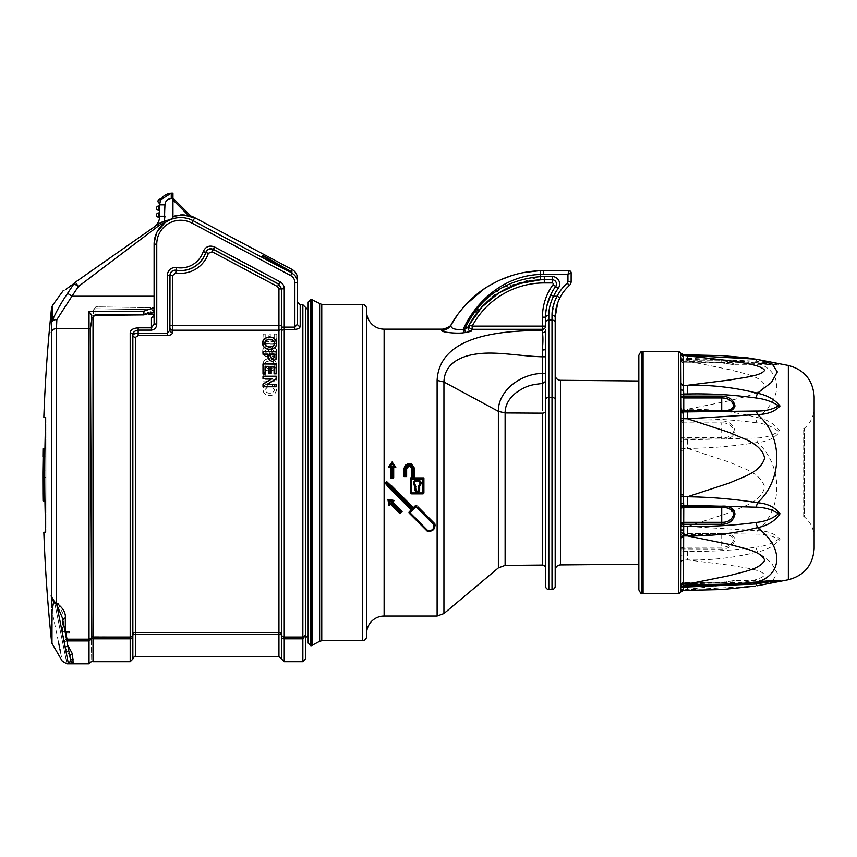 <?xml version="1.0" encoding="UTF-8"?>
<svg xmlns="http://www.w3.org/2000/svg" width="857" height="857" viewBox="0 0 857 857"><rect width="100%" height="100%" fill="white"/><g stroke="black" fill="none" stroke-linecap="round" stroke-linejoin="round"><path stroke-width="0.64" stroke-dasharray="4.29 3.21" d="M42.989 477.231L45.989 477.231L45.989 501.066L45.989 472.207L45.989 477.231L42.925 477.231L43.021 501.066L45.989 501.066L45.989 448.372L45.989 501.066L45.989 448.372L45.989 501.066L43.9 501.066A1592.884 1592.884 0 0 1 43.686 478.549L43.461 448.372L45.989 448.372L44.168 448.372A1592.617 1592.617 0 0 0 44.168 501.066L43.9 501.066M45.292 417.198L45.989 417.198L45.989 532.24L45.989 417.198L43.836 417.198M154.099 314.208L148.893 314.176M93.274 313.833L93.649 309.688A2.657 1.939 180 0 1 95.93 308.745A2.657 1.939 180 0 0 93.649 309.688L93.274 313.833M91.678 319.897L91.678 315.076L95.898 315.322A2.657 2.657 0 0 0 93.381 317.219L93.381 315.987L93.381 317.219A2.657 2.657 0 0 1 95.898 315.322A2.657 2.657 0 0 0 93.359 317.294L91.678 317.679L91.678 319.897L91.678 315.355L91.678 317.679M154.099 317.84L151.443 317.84L151.443 327.835L154.099 324L154.335 314.208L154.099 317.84L154.099 314.969L151.443 317.84L152.685 317.84M151.443 330.127L151.443 327.835L138.159 327.835C132.985 328.263 130.328 329.956 130.189 332.912A2.657 2.207 180 0 1 132.846 335.119C132.781 332.366 134.549 330.706 138.159 330.127L151.443 330.127C154.828 329.57 156.606 327.524 156.756 324L154.099 324L154.099 244.159L154.099 324M93.381 315.987A2.657 1.939 180 0 1 95.93 314.605A2.657 1.939 180 0 0 93.381 315.987M95.877 306.795L95.93 308.745L95.877 306.795L93.649 309.688L95.877 306.795L154.335 307.749L154.335 314.208L154.335 307.749L154.314 309.698L154.335 307.749L95.877 306.795M154.314 309.698L154.217 311.669L154.292 310.191L143.88 314.187L154.314 309.698L95.93 308.745L95.93 314.605L95.93 308.745L154.314 309.698M151.785 313.073L154.099 311.755M261.878 257.089L262.778 255.386L290.48 271.208L261.814 257.218L262.413 256.093L261.814 257.218L193.136 220.699A26.567 26.567 0 0 0 154.099 244.159L154.099 314.969M95.898 315.322L95.93 314.605L143.88 314.187L95.93 314.605L95.898 315.322A2.657 2.657 0 0 0 93.381 317.219A2.657 2.657 0 0 1 95.898 315.322L143.901 314.905L95.898 315.322L143.901 314.905L154.217 311.669L152.043 312.944M172.953 216.264L172.953 216.264A26.567 26.567 0 0 1 190.886 216.018L192.064 217.196L189.108 216.103C183.666 214.625 178.277 214.828 172.953 216.703L172.953 199.96L172.953 216.703C178.288 214.828 183.666 214.625 189.108 216.103L192.289 217.421L190.886 216.018M172.953 199.96L172.953 218.021L172.953 198.085L172.953 199.96L189.483 216.478C183.934 214.861 178.427 215 172.953 216.896M154.099 296.222L154.131 244.095L157.238 231.626L165.122 222.574L169.515 219.938A26.567 26.567 0 0 0 157.72 224.523L172.953 218.021L172.953 193.157L171.261 193.168L171.261 198.481L172.953 198.47M154.099 307.609L143.88 311.177L143.901 314.905L143.88 314.187L143.901 314.905L149.236 314.069M164.276 221.181L160.741 222.691M143.901 314.905L154.142 311.723M56.455 603.049L54.248 601.518L51.174 595.604L54.73 603.178C70.82 682.89 70.82 682.89 54.73 603.178L56.38 603.703L56.455 603.049L56.455 328.585L56.841 319.65L71.945 296.222L67.596 293.319C61.201 302.746 56.166 311.712 52.481 320.207L52.481 305.435M169.515 219.938A26.567 26.567 0 0 0 157.72 224.523L75.352 282.199A5.313 4.799 -125 0 0 74.045 283.635L78.394 286.549L71.945 296.222L154.131 296.222L154.131 244.095L157.206 231.679A26.567 26.567 0 0 0 154.099 244.159L156.756 244.159A23.91 23.91 0 0 1 191.882 223.045L290.652 275.558L291.905 273.222L280.817 267.33L290.105 271.905L262.413 256.093L290.105 271.905L290.48 271.208M69.588 286.238L75.352 282.199L78.394 286.549L158.641 225.83A24.971 24.971 0 0 1 165.122 222.574M192.289 217.421L189.483 216.478M132.846 637.972L132.846 635.058L130.189 637.04L91.667 636.772L90.381 328.917A2.657 2.314 0 0 0 89.021 328.585L89.021 639.172L67.028 639.172L65.336 630.731L65.336 618.529L57.987 603.51M66.75 639.183A2.657 2.603 -11.2 0 0 64.425 642.289L62.732 633.719L64.425 642.289A2.657 0.825 168.8 0 1 67.028 640.929L68.067 645.803L67.028 640.929L89.021 640.929L91.292 639.193C91.838 668.214 91.838 668.214 91.292 639.193L91.42 638.101L93.006 638.808L130.189 638.808L132.846 634.437M366.603 311.627L366.603 633.569L366.603 311.627M366.603 636.483L366.603 308.702M308.166 643.125L308.166 302.06M308.166 635.155L308.166 310.03M263.003 381.772L276.286 381.772L276.286 379.223L265.22 379.223L265.22 372.409L263.003 372.409L263.003 381.772L276.147 381.633L276.147 379.362L265.081 379.362L265.081 372.549L263.142 372.549L263.142 381.633M272.965 353.845L272.172 353.459C272.076 350.085 270.33 347.653 266.913 346.185C263.71 347.106 262.349 348.874 262.831 351.466C262.435 354.155 263.967 355.966 267.438 356.908L267.598 354.359L265.049 351.402L266.881 348.735L268.262 349.988L270.137 355.173L272.783 356.405C275.611 355.569 276.832 353.995 276.457 351.67C276.897 349.195 275.59 347.546 272.537 346.699L272.365 349.249L274.24 351.638L273.769 353.427L272.065 353.555C271.969 350.245 270.244 347.846 266.913 346.335C263.817 347.246 262.51 348.96 262.97 351.477C262.574 354.091 264.063 355.859 267.438 356.78L267.598 354.509L264.909 351.413L266.881 348.606L268.391 349.945L270.244 355.087L272.783 356.266C275.526 355.43 276.704 353.898 276.318 351.681C276.747 349.356 275.536 347.749 272.665 346.86L272.515 349.142L274.379 351.649L273.886 353.523L272.965 353.995M203.248 251.54L205.776 252.365C207.351 249.033 209.869 248.016 213.318 249.323L278.782 284.138L280.025 281.792L214.561 246.977C209.397 245.016 205.626 246.537 203.248 251.54A23.771 23.771 0 0 1 176.574 267.566C171.046 267.309 167.94 269.923 167.244 275.418L167.244 333.384L169.9 330.181A2.657 2.292 1.7 0 0 172.557 332.473C172.353 334.262 170.586 335.312 167.244 335.623L138.159 335.623L135.502 337.326A2.657 2.207 0 0 1 132.846 335.119L132.846 635.058A2.657 2.614 0 0 1 135.502 632.445L135.502 634.469L278.943 634.469L278.943 656.408M172.557 332.473L172.621 330.213L278.943 330.213L278.943 632.445A2.657 2.614 -0 0 1 281.599 635.058L281.599 634.437A2.657 2.603 180 0 0 284.256 637.04L284.256 329.388L294.883 329.388C298.257 329.088 300.025 328.06 300.196 326.313A2.657 2.314 180 0 1 297.54 324L297.54 282.596C297.379 278.439 295.494 275.311 291.905 273.222L193.136 220.699A26.567 26.567 0 0 0 157.206 231.679M263.003 343.968L276.286 343.968L276.286 334.091L274.069 334.091L274.069 341.418L271.176 341.418L271.176 334.605L268.969 334.605L268.969 341.418L265.22 341.418L265.22 333.93L263.003 333.93L263.003 343.968L263.142 334.08L265.081 334.08L265.081 341.568L269.109 341.568L269.109 334.755L271.037 334.755L271.037 341.568L274.208 341.568L274.208 334.251L276.147 334.251L276.147 343.839L263.142 343.839M269.569 371.049L272.944 370.449L275.933 367.567L276.457 364.761C276.565 361.033 274.283 358.933 269.623 358.44C264.952 358.965 262.692 361.054 262.831 364.728C262.713 368.403 264.952 370.513 269.569 371.049L272.89 370.331L275.804 367.514L276.318 364.771C276.447 361.161 274.219 359.094 269.623 358.59C265.059 359.083 262.842 361.129 262.97 364.728C262.853 368.339 265.049 370.395 269.569 370.91M275.001 385.5L272.537 384.161L272.033 386.711L274.24 389.592C274.047 391.906 272.569 393.042 269.816 393.009C266.977 393.084 265.445 391.949 265.22 389.614L267.941 386.539L267.095 383.99C264.256 384.986 262.895 386.828 263.003 389.507C263.153 393.224 265.359 395.238 269.612 395.57C274.004 395.291 276.286 393.234 276.457 389.421L275.001 385.5L272.676 384.193L272.194 386.614L274.379 389.603C274.176 391.992 272.655 393.17 269.816 393.149C266.913 393.224 265.338 392.045 265.081 389.614L267.77 386.453L266.998 384.161C264.331 385.157 263.045 386.946 263.142 389.507C263.303 393.159 265.466 395.131 269.612 395.431C273.897 395.173 276.125 393.17 276.318 389.421L274.261 384.889M175.749 272.912L176.124 270.18A26.428 26.428 0 0 0 205.776 252.365L205.841 252.483A26.513 26.513 0 0 1 176.199 270.298C172.525 270.137 170.457 271.873 169.986 275.526L172.643 275.526L175.749 272.912A29.17 29.17 0 0 0 208.358 253.318L212.129 251.808L277.529 286.581L278.943 288.927L281.599 288.927L278.782 284.138L281.599 288.83L281.599 331.648L281.599 327.117L284.256 327.117L284.256 329.388A2.657 2.271 180 0 0 281.599 331.648L281.599 327.117M135.502 632.445L278.943 632.445L278.943 634.469A2.657 0.589 0 0 1 281.599 635.058L281.599 331.648M261.814 257.218L280.817 267.33M305.51 637.812L305.51 307.374M305.51 635.058L302.853 637.04L284.256 637.04L284.256 638.808L302.853 638.808L305.51 635.058M297.54 324L294.883 327.117L284.256 327.117L284.256 288.83C284.138 285.702 282.724 283.356 280.025 281.792M194.732 217.689L193.136 220.699A26.567 26.567 0 0 0 154.099 244.159L154.099 244.159A26.567 26.567 0 0 1 193.136 220.699L191.882 223.045M291.894 269.355L291.894 273.212A10.627 10.627 0 0 1 297.54 282.596L294.883 282.596L294.883 329.388M262.778 255.386L262.413 256.093L262.778 255.386M281 266.163L280.625 266.87L268.755 260.914L269.087 260.292L280.625 266.87M269.087 260.292L268.755 260.914L271.101 262.156M167.244 335.623L167.244 333.384L138.159 333.384C134.87 333.502 133.103 334.08 132.846 335.119M167.244 275.418L169.9 275.418C170.361 271.755 172.439 270.009 176.124 270.18L176.574 267.566M212.129 251.808L213.372 249.462C209.933 248.155 207.426 249.162 205.841 252.483L208.358 253.318M214.561 246.977L213.372 249.462L278.782 284.245L277.529 286.581M284.256 661.722L284.256 638.808A2.657 0.836 180 0 1 281.599 637.972L281.599 659.065M132.846 659.065L132.846 635.058A2.657 0.589 0 0 1 135.502 634.469L135.502 656.408M264.909 364.739C264.963 362.35 266.559 361.065 269.687 360.861C272.815 361.043 274.379 362.34 274.379 364.739C274.358 367.15 272.783 368.456 269.655 368.639C266.57 368.446 264.984 367.15 264.909 364.739L265.049 364.728C265.102 362.425 266.656 361.183 269.687 361.001C272.719 361.161 274.24 362.404 274.24 364.728C274.219 367.075 272.687 368.328 269.655 368.489C266.656 368.317 265.124 367.064 265.049 364.728M91.42 638.101L91.667 636.772M56.348 603.039L68.142 662.461L73.006 663.843L73.22 659.054L72.459 653.923L68.067 645.803A2.657 1.114 152.9 0 0 65.7 648.235L65.7 648.235A2.657 1.114 152.9 0 1 68.067 645.803A2.657 1.211 168.8 0 0 65.464 647.538A2.657 2.55 -11.2 0 0 65.764 648.331L63.032 634.437L65.764 648.331L70.167 657.105L65.764 648.331A2.657 1.114 152.9 0 1 65.7 648.235L65.7 648.235A2.657 1.114 152.9 0 0 65.764 648.331A2.657 2.55 -11.2 0 1 65.464 647.538A2.657 1.211 168.8 0 1 68.067 645.803M63.032 621.946L70.167 657.105L63.032 621.946A2.657 2.271 -0 0 1 62.679 620.8L62.679 620.8A2.657 2.271 0 0 0 63.032 621.946L63.032 634.437A2.657 2.239 168.8 0 1 62.732 633.719A2.657 2.239 168.8 0 0 63.032 634.437A2.657 2.464 0 0 1 62.679 633.205A2.657 2.464 0 0 0 63.032 634.437L63.032 621.946M51.549 307.92L51.174 595.604M51.195 596.226L51.591 607.334M45.421 521.774L45.989 521.774L45.421 521.774A1591.835 1591.835 0 0 1 45.421 427.664L45.989 427.664L45.421 427.664M43.836 532.24L45.292 532.24L45.507 525.459M61.865 292.033L65.507 289.527M74.045 283.635L67.596 293.319M51.634 642.322L51.634 610.098A2.657 2.143 180 0 0 51.977 610.945L58.405 641.743M59.583 647.603L59.861 648.963M60.611 652.755L62.272 661.186M51.977 643.371L52.373 609.456M51.549 322.489A5.313 3.342 -176.5 0 1 56.841 319.65A5.313 3.192 22.1 0 0 52.481 320.207A5.313 4.853 180 0 0 51.549 322.489M56.38 603.703L62.325 617.747L70.681 660.586L73.006 663.843M68.142 662.461A2.657 2.625 169 0 0 70.681 660.586A2.657 2.271 -170.2 0 1 73.22 659.054M160.12 200.709L160.088 201.77A11.687 11.687 0 0 1 160.441 200.709L161.191 199.113L160.441 200.709L160.12 199.113A2.121 2.121 0 0 0 158.009 201.063A2.121 2.121 0 0 0 159.777 203.334A2.121 2.121 0 0 1 158.009 201.063A2.121 2.121 0 0 1 160.12 199.113M160.923 199.595L159.841 202.873M159.681 208.669L159.681 206.012L159.681 210.265L159.681 208.669L158.084 208.144L159.681 207.608M159.681 216.243L159.648 217.175L159.681 216.243L164.94 216.243L164.94 204.855L159.681 204.855L159.681 216.243C159.552 220.785 157.656 224.405 154.014 227.116M159.681 212.922L158.609 212.922A2.121 2.121 0 0 0 156.488 215.043A2.121 2.121 0 0 0 158.609 217.175A2.121 2.121 0 0 1 156.488 215.043A2.121 2.121 0 0 1 158.609 212.922L158.609 214.518L159.681 214.518M159.681 206.012L158.609 206.012A2.121 2.121 0 0 0 156.488 208.144A2.121 2.121 0 0 0 158.609 210.265A2.121 2.121 0 0 1 156.488 208.144A2.121 2.121 0 0 1 158.609 206.012L158.609 207.608M45.292 532.24L45.989 532.24L45.292 532.24M91.678 315.076L93.274 315.344M91.474 637.951L89.021 639.172L89.021 663.843M72.459 653.923A2.657 1.768 153.8 0 0 70.081 656.955A2.657 1.768 153.8 0 0 70.167 657.105A2.657 1.768 153.8 0 1 70.081 656.955L70.081 656.955A2.657 1.768 153.8 0 1 70.06 655.841M62.818 620.072A2.657 2.271 0 0 0 62.679 620.8L62.679 620.8A2.657 2.271 -0 0 1 65.336 618.529M65.036 630.752A2.657 2.464 0 0 0 62.679 633.205A2.657 2.464 0 0 1 65.336 630.731A2.657 2.464 -11.2 0 0 62.732 633.719A2.657 2.464 -11.2 0 1 65.036 630.763M53.584 601.946A2.657 0.761 -46.2 0 1 54.248 601.518M54.73 603.178A2.657 0.793 -59 0 1 55.309 602.589M70.081 656.955L65.7 648.235L70.081 656.955M64.425 642.289A2.657 2.603 -11.2 0 1 67.028 639.172L67.028 640.929A2.657 0.825 168.8 0 0 64.425 642.289M417.284 491.457L415.934 490.129L415.431 485.148C411.264 479.566 423.262 479.566 419.084 485.148L418.591 486.305M546.82 306.12L545.63 317.176A52.063 52.063 0 0 1 555.625 286.506A4.253 4.253 0 0 0 552.197 279.746A4.253 4.253 0 0 1 555.625 286.506A4.253 4.253 0 0 0 552.197 279.746L552.197 276.565L544.302 276.565L544.302 279.746A85.004 85.004 0 0 0 540.467 279.832A85.004 85.004 0 0 1 544.302 279.746A85.004 85.004 0 0 0 469.604 324.192A85.004 85.004 0 0 0 469.39 324.599L468.297 326.699L464.537 329.452L463.069 329.57C475.871 301.032 504.805 275.397 540.317 274.486A102.529 102.529 0 0 1 543.67 274.433L567.945 274.433L571.137 272.933A2.121 2.003 0 0 0 569.005 270.93L567.945 274.433L567.945 281.535L571.137 281.535M571.137 272.847A2.121 2.121 0 0 0 569.005 270.716L543.67 270.716A106.247 106.247 0 0 0 540.199 270.769L538.121 270.866M505.116 565.384L505.116 412.956C505.052 405.5 508.662 398.784 515.946 392.795C526.841 385.232 531.672 384.761 542.438 383.465L542.427 410.696M542.363 378.719L542.438 383.465L545.63 381.44L545.63 411.114L545.63 381.44M545.63 377.262L545.63 376.502M443.937 613.548L443.937 381.986C444.387 364.557 459.181 355.462 480.22 353.555C498.056 351.584 522.074 356.33 542.331 356.791L542.31 373.341L545.63 373.341L545.63 349.185L545.63 373.341M545.63 568.245L545.63 586.284M550.655 294.862L553.536 296.222A48.87 48.87 0 0 1 558.207 288.38L555.625 286.506A52.063 52.063 0 0 0 550.655 294.862A52.063 52.063 0 0 1 555.625 286.506A4.253 4.253 0 0 0 552.197 279.746A4.253 4.253 0 0 1 555.625 286.506A4.253 4.253 0 0 0 552.197 279.746L552.197 282.939A1.061 1.061 0 0 1 553.054 284.62L555.625 286.506A52.063 52.063 0 0 0 545.63 317.176A3.192 1.65 180 0 1 548.823 315.526C548.748 309.195 550.312 302.767 553.536 296.222L557.093 296.222L559.932 297.69A42.496 42.496 0 0 1 569.359 285.499L567.238 283.121A45.689 45.689 0 0 0 557.093 296.222M554.811 301.021L552.004 315.526A3.192 1.65 180 0 1 555.197 317.176L555.197 586.284M542.31 373.341C530.408 373.834 519.728 378.119 510.269 386.218C502.138 394.124 498.174 402.501 498.378 411.349L498.378 567.87M545.802 333.78L545.63 329.849A3.192 2.892 0 0 1 542.406 332.741C543.113 336.351 543.092 342.104 542.331 349.999A3.192 0.814 0 0 0 545.63 349.185M553.054 284.62A55.255 55.255 0 0 0 542.449 317.176L545.63 317.176L545.63 322.178A3.192 2.046 180 0 1 548.823 320.132L548.823 315.526M464.14 332.677L463.069 329.57C454.371 329.859 450.343 328.349 450.975 325.028C448.875 328.477 445.779 330.256 441.709 330.373C440.305 332.13 457.52 334.016 464.14 332.677L471.146 331.273C468.575 330.727 467.622 329.206 468.297 326.699L469.39 324.599L472.196 326.11A81.811 81.811 0 0 1 544.302 282.939L552.197 282.939M569.005 270.93L543.67 270.716L543.67 274.433M545.63 317.176L545.63 326.11L542.449 326.11L542.449 329.292A3.192 3.182 -0 0 0 545.63 326.11M469.604 324.192L469.39 324.599C468.618 327.181 469.561 328.745 472.196 329.292L542.449 329.292L542.406 332.741M471.146 331.273L472.196 329.292L472.196 326.11L542.449 326.11L542.449 317.176M540.467 279.832L540.317 276.65L501.377 288.016L472.1 315.483M469.507 319.64L464.537 329.452L465.587 332.559M523.509 272.644L511.983 275.547M501.013 279.65L485.437 288.091M485.233 288.231L484.537 288.691M483.873 289.141L483.262 289.559M465.962 304.503L464.837 305.724M463.53 307.202L461.666 309.409M458.313 313.683L457.874 314.294M450.975 325.028L451.478 324.139M393.695 467.279L393.695 477.906L390.503 477.906L390.503 467.279L388.382 467.279L392.099 461.966L395.816 467.279L393.695 467.279M392.742 502.009L394.274 500.477M414.606 468.608L414.606 477.906L423.904 477.906L423.904 492.786L422.844 493.846L411.681 493.846L410.621 492.786L410.621 477.906L411.949 477.906L411.949 468.608L409.1 465.962M545.63 327.363L542.449 330.523C488.126 330.32 439.202 340.122 437.113 380.39L437.113 616.033M417.188 521.131L416.384 519.192M413.524 516.321L409.303 513.247M417.905 506.819L420.219 510.472M422.758 512.807L424.697 513.622M415.313 505.726L416.813 505.726M388.639 487.322L385.254 483.187L386.764 481.688L390.888 485.073M409.303 511.747L411.178 509.861M402.158 511.372L399.908 513.622M389.946 499.706L392.656 500.188M390.513 504.227L389.014 505.726M405.265 465.147L411.317 463.701M406.636 468.608L406.636 476.578L403.979 476.578L403.979 468.608M557.746 302.66L559.932 297.69M548.823 589.466L548.823 320.132L552.004 320.132L552.004 397.466A3.192 2.046 180 0 1 555.197 399.512L555.197 317.176M555.197 570.216L555.197 374.98M638.84 380.969L638.84 564.217L638.84 380.969M44.168 501.066L44.95 501.066M43.461 448.372L44.168 448.372M43.343 456.02L45.989 456.02L45.989 470.889L45.989 456.02L43.782 456.02A1592.884 1592.884 0 0 0 43.686 470.889L45.989 470.889L43.246 470.889L43.782 456.02M44.95 448.372L43.021 448.372L42.925 472.207A1593.634 1593.634 0 0 0 42.925 477.231M44.843 493.418L43.236 493.418M43.129 478.549L44.735 478.549M44.735 470.889L43.129 470.889M43.236 456.02L44.843 456.02M803.695 516.578L803.695 428.607L803.695 516.578L804.348 516.91L804.348 428.275L804.348 516.91C810.711 522.256 813.979 529.08 814.15 537.393L814.15 407.803L814.15 537.393M814.15 548.448L814.15 396.748M721.712 585.138L721.712 584.463C728.139 583.917 732.157 582.696 733.774 580.8L721.712 582.332L683.747 582.332L683.725 585.749M681.079 587.163L681.09 584.795A2.657 2.26 3.9 0 1 683.747 582.674L721.712 582.674L734.728 580.371L732.746 582.396L725.568 584.977M756.935 582.449A7.97 2.132 82.7 0 1 755.928 581.785L687.475 583.917L683.682 583.917L683.747 582.332A2.657 2.603 180 0 0 681.09 584.795L680.854 588.031M721.712 582.674L734.728 580.371L777.16 580.371L755.928 581.785M721.712 420.916L683.747 420.916L683.511 415.195L680.854 415.152L680.833 448.875L681.09 548.93L721.712 549.101C729.125 548.737 733.549 545.438 734.985 539.203C733.517 534.725 729.093 532.861 721.712 533.622L721.712 534.736C728.139 534.05 732.157 535.604 733.774 539.407C732.146 544.591 728.118 547.205 721.712 547.248L683.747 547.248L683.747 420.916A2.657 0.782 177.8 0 0 681.09 421.751L681.09 436.727A2.657 2.335 4.4 0 0 683.747 439.02L721.712 439.02C729.125 439.598 733.549 437.016 734.985 431.285C733.517 424.472 729.093 421.012 721.712 420.916L721.712 422.876C728.139 422.726 732.157 425.5 733.774 431.189C732.146 435.999 728.118 438.109 721.712 437.509L683.747 437.509A2.657 0.836 180 0 1 681.09 436.727L680.854 440.294A2.657 1.778 1.8 0 0 683.511 442.03M759.034 585.438L772.393 581.014L777.331 573.237L771.332 562.706L757.438 551.962L755.928 547.216C733.249 550.408 710.432 551.737 687.475 551.212L683.682 551.212L683.747 547.248A2.657 1.768 0 0 0 681.09 548.93L680.854 555.732A2.657 0.825 1.4 0 1 683.511 555.004L683.682 551.212L681.026 550.676M683.511 532.068A2.657 2.239 -2.5 0 0 680.854 534.232L680.833 562.042A2.657 2.453 -8.4 0 1 683.447 559.921L687.475 559.921C711.246 560.424 734.567 557.768 757.438 551.962C767.294 549.905 774.824 545.641 780.02 539.192C774.974 533.622 767.443 530.783 757.438 530.676A7.97 2.196 -84 0 1 755.928 534.157C764.83 533.922 772.361 535.646 778.488 539.332C772.114 543.617 764.594 546.241 755.928 547.216M680.833 448.875L687.475 448.436L729.757 462.266C742.344 468.276 760.041 472.175 764.669 487.055C761.123 502.395 742.483 506.455 730.089 512.454L687.475 526.423L757.438 530.676C783.469 509.047 783.009 465.372 757.438 442.448A7.97 1.907 79.9 0 0 755.928 438.023L683.682 439.898A2.657 2.485 6.8 0 1 681.026 437.445M687.475 439.898L687.475 448.436C711.246 448.136 734.567 446.133 757.438 442.448C767.294 441.773 774.824 438.098 780.02 431.425C774.974 424.065 767.443 419.437 757.438 417.541L755.928 422.747C764.83 423.529 772.361 426.422 778.488 431.435C772.114 435.71 764.594 437.906 755.928 438.023M721.712 359.886L721.712 362.854L683.747 362.854L683.747 360.733L721.712 360.733C728.139 361.268 732.157 362.49 733.774 364.386L721.712 362.907L734.728 364.814L731.364 362.061L721.712 359.886L683.747 359.886A2.657 1.81 177.2 0 1 681.09 358.215L681.09 421.751A2.657 1.178 180 0 0 683.747 422.876L721.712 422.876L721.712 439.02M683.511 415.195L683.447 361.108L687.475 361.108L729.757 369.646C742.344 373.363 760.041 375.762 764.669 384.954C761.123 394.424 742.483 396.92 730.089 400.637L687.475 409.25C711.246 408.939 734.567 411.703 757.438 417.541C783.469 398.259 783.009 371.402 757.438 363.068A7.97 2.132 97.3 0 0 756.935 362.736A7.97 2.132 97.3 0 0 755.928 363.4L687.475 361.279L683.682 361.279L683.747 362.511A2.657 2.26 -3.9 0 1 681.101 360.433L681.101 360.433A2.657 2.26 -3.9 0 1 681.09 360.39A2.657 2.603 180 0 0 683.747 362.854L721.712 362.511M680.833 359.426A2.657 2.1 174.8 0 0 683.447 361.108L683.404 359.447L687.475 359.447L687.475 361.108C711.246 360.304 734.567 360.958 757.438 363.068C767.294 364.461 774.824 365.05 780.02 364.825C774.974 363.036 767.443 361.247 757.438 359.458A7.97 1.789 -78.8 0 0 755.928 361.183L777.16 364.814L755.928 363.4M755.617 359.104L759.013 359.747M687.475 585.749L687.475 583.917M683.404 585.749L683.682 583.917A2.657 2.046 3.7 0 0 681.026 585.792A2.657 2.046 3.7 0 1 681.026 585.792L681.101 584.753A2.657 2.657 0 0 1 683.747 582.278L721.712 582.278L721.712 584.463L683.747 584.463A2.657 2.646 180 0 0 681.09 586.97A2.657 1.81 -177.2 0 1 683.747 585.299L717.03 585.299M755.606 586.081L687.475 589.766L687.475 590.355M687.475 551.212L687.475 559.921L729.853 565.224C742.366 567.538 760.33 569.005 764.669 574.801C760.695 580.618 742.408 582.139 729.95 584.442L683.447 589.766L683.511 555.004M721.712 533.622L683.747 533.622A2.657 2.592 -9.2 0 0 681.09 536.128A2.657 1.468 -0 0 1 683.747 534.736L721.712 534.736L721.712 549.101M680.833 526.573L687.475 526.423L687.475 533.29L755.928 534.157M680.833 407.396A2.657 2.1 -174.8 0 0 683.447 409.25L687.475 409.25L687.475 418.934C710.432 418.398 733.249 419.673 755.928 422.747M681.026 359.362A2.657 2.046 -3.7 0 0 681.026 359.404L680.865 357.315A2.657 2.592 -6.4 0 0 683.511 359.619L683.682 361.279A2.657 2.046 -3.7 0 1 681.026 359.404L681.101 360.433A2.657 2.657 0 0 0 683.747 362.907L721.712 362.907L734.728 364.814L777.16 364.814L747.24 361.675L721.883 360.058L687.475 359.447L687.475 361.279M687.475 354.83L687.475 358.237L683.682 358.237L683.747 360.733A2.657 2.646 180 0 1 681.09 358.215L681.026 356.844A2.657 1.521 177.1 0 0 683.682 358.237L683.447 355.419M687.475 358.237L755.928 361.183M680.865 587.87A2.657 2.592 6.4 0 1 683.511 585.567M683.511 589.466L683.447 589.766A2.657 2.453 8.4 0 0 680.833 591.78L680.854 591.684M680.833 562.042L680.854 591.437A2.657 2.453 2.5 0 1 683.511 589.113M680.833 591.78L680.854 562.92A2.657 2.453 -2.5 0 1 683.511 560.574M681.026 535.861A2.657 2.646 -25.5 0 1 683.682 533.29L687.475 533.29M683.511 450.139L680.854 450.514L680.854 525.02L683.511 524.72M687.475 418.934L683.682 418.934A2.657 1.125 177.4 0 0 681.026 420.123M683.511 362.157A2.657 2.1 178.5 0 1 680.854 360.186L680.854 406.175A2.657 2.1 -178.5 0 0 683.511 408.2M683.404 359.447C681.219 358.569 680.372 357.862 680.865 357.315A2.657 2.592 -6.4 0 1 680.854 357.155L680.854 353.502L681.026 356.844M683.511 355.73A2.657 2.357 177.1 0 1 680.854 353.502L680.854 353.502M643.082 351.466L643.082 593.719M638.84 589.852L638.84 355.334M69.363 632.894L69.363 631.684L64.168 631.47L66.503 632.841L69.363 632.894L69.363 631.298L69.363 633.227L66.503 633.173L64.168 631.47L66.653 631.673A1577.812 1577.566 90 0 0 66.803 633.173A1577.812 1577.566 90 0 1 66.653 631.673L69.363 631.684L69.363 633.227L66.503 633.173L64.168 631.47L69.363 631.298L64.168 631.298L66.503 632.841L69.363 632.894M130.189 332.912L130.189 661.722M93.006 661.722L93.006 317.294M51.174 332.741A5.313 4.628 0 0 1 56.455 328.585L89.021 328.585L89.021 311.627L143.88 311.177M164.94 204.855C165.337 201.041 167.447 198.91 171.261 198.481M158.641 225.83L157.72 224.523M362.35 640.736L362.35 304.449M321.761 640.736L321.761 304.449M319.64 641.304L319.64 303.881M312.494 645.428L312.494 299.757M311.166 645.782L311.166 299.404M310.823 645.782L310.823 299.404M302.853 304.717L302.853 661.722M300.196 326.313L300.196 304.717M156.756 324L156.756 244.159M291.905 273.222A10.627 10.627 0 0 1 297.54 282.596M294.883 282.596A7.97 7.97 0 0 0 290.652 275.558M169.9 275.418L169.9 330.181L169.9 275.418M278.943 288.927L278.943 325.564L172.643 325.564L172.643 275.526M138.159 335.623L138.159 327.835M281.599 325.564L278.943 325.564L278.943 330.213A2.657 2.325 -0 0 0 281.599 327.888M169.965 327.888A2.657 2.325 1.8 0 0 172.621 330.213L172.643 325.564L169.986 325.564M281.599 288.83L284.256 288.83M159.681 215.578L158.609 215.578L158.609 214.518M158.609 208.669L158.609 210.265M158.609 215.578L158.609 217.175M437.113 380.39L443.937 381.986L498.378 411.349L505.116 412.956L542.417 413.16L542.417 565.052M542.417 413.16A3.192 2.046 0 0 0 545.63 411.114M545.63 399.512A3.192 2.046 180 0 1 548.823 397.466L552.004 397.466L552.004 589.466M567.945 281.535A2.121 2.121 0 0 1 567.238 283.121M552.004 315.526L552.004 320.132A3.192 2.046 180 0 1 555.197 322.178M542.331 356.791L545.63 356.791M544.302 279.746L544.302 282.939M544.302 276.565A88.185 88.185 0 0 0 540.317 276.65L540.199 270.769M384.129 329.152L384.129 616.033M560.457 564.902L560.457 380.294M788.354 579.739L788.354 365.457M678.733 351.466L678.733 593.719M641.904 351.681L641.904 593.515M62.679 620.8L62.679 633.205A2.657 2.657 0 0 0 62.732 633.719A2.657 2.657 0 0 1 62.679 633.205L62.679 620.8M65.464 647.538A2.657 2.657 0 0 0 65.7 648.235A2.657 2.657 0 0 1 65.464 647.538M803.695 428.607L804.348 428.275C810.711 422.93 813.979 416.106 814.15 407.803"/><path stroke-width="1.29" d="M148.893 314.176L154.099 314.208M91.678 317.679L93.359 317.294A2.657 2.657 0 0 1 95.898 315.322M290.48 271.208L262.778 255.386L261.878 257.089L290.48 271.208L290.105 271.905L280.817 267.33L193.136 220.699A26.567 26.567 0 0 0 154.099 244.159L154.099 324L156.756 324C156.606 327.513 154.838 329.559 151.443 330.127L138.159 330.127C134.538 330.716 132.771 332.377 132.846 335.119A2.657 2.207 180 0 0 130.189 332.912C130.318 329.956 132.974 328.274 138.159 327.835L151.443 327.835L151.443 317.84L154.099 314.969M159.841 202.873L159.681 204.855C160.409 197.849 164.265 193.961 171.261 193.168L172.953 193.157L172.953 198.47L171.261 198.481C167.447 198.91 165.337 201.041 164.94 204.855L164.276 221.181L169.515 219.938L172.953 218.021L172.953 198.47M152.043 312.944L154.142 311.723L143.901 314.905L93.274 315.344M143.901 314.905L143.88 311.177L154.099 307.609M51.591 607.334L51.549 322.489A5.313 4.853 -0 0 1 52.481 320.207C56.166 311.712 61.201 302.746 67.596 293.319L71.945 296.222L56.841 319.65L56.455 328.585L56.455 603.049C63.043 607.806 66 612.969 65.336 618.529A2.657 2.271 0 0 0 62.818 620.072M149.236 314.069L151.785 313.073M160.741 222.691L157.72 224.523A26.567 26.567 0 0 1 169.515 219.938L165.122 222.574A24.971 24.971 0 0 0 158.641 225.83L78.394 286.549L74.045 283.635C58.115 294.615 58.115 294.615 74.045 283.635A5.313 4.799 -125 0 1 75.352 282.199C59.433 293.34 59.433 293.34 75.352 282.199L157.72 224.523A26.567 26.567 0 0 1 169.515 219.938M157.206 231.679L165.122 222.574M172.953 198.085L192.289 217.421L172.953 198.085M172.953 216.896C178.438 215 183.944 214.871 189.483 216.478L192.289 217.421M93.006 317.294L93.006 637.04L91.667 636.772L90.381 328.917L91.678 319.897L90.381 328.917A2.657 2.314 180 0 0 89.021 328.585L89.021 311.627L91.678 315.076L91.678 319.897M130.189 332.912L130.189 637.04L93.006 637.04L93.006 661.722L130.189 661.722L130.189 638.808L93.006 638.808L91.42 638.101L91.292 639.193C91.838 668.214 91.838 668.214 91.292 639.193L89.021 640.929L67.103 640.929M366.603 308.702L366.603 636.483C366.346 639.065 364.932 640.49 362.35 640.736L362.35 304.449C364.932 304.706 366.346 306.12 366.603 308.702M310.823 299.404L310.823 645.782L308.166 643.125L308.166 302.06L311.166 299.404L321.761 304.449L362.35 304.449M305.51 307.374L308.166 310.03L308.166 635.155L305.51 637.812L305.51 659.065L305.51 635.058L302.853 638.808L284.256 638.808L284.256 661.722L281.599 659.065L281.599 635.058A2.657 2.614 -0 0 0 278.943 632.445L278.943 330.213L172.621 330.213L172.557 332.473A2.657 2.292 1.7 0 1 169.9 330.181L169.986 275.526C170.457 271.873 172.525 270.137 176.199 270.298A26.513 26.513 0 0 0 205.841 252.483L203.248 251.54C205.626 246.537 209.397 245.016 214.561 246.977L280.025 281.792C282.724 283.356 284.138 285.702 284.256 288.83L284.256 327.117L294.883 327.117L297.54 324L297.54 278.75L297.54 282.596L294.883 282.596L294.883 329.388L284.256 329.388L284.256 637.04L302.853 637.04L305.51 635.058L305.51 307.374L302.853 304.717L300.196 304.717L300.196 326.313C300.036 328.049 298.268 329.077 294.883 329.388M263.003 363.957L276.286 363.957L276.286 373.834L274.069 373.834L274.069 366.517L271.176 366.517L271.176 373.331L268.969 373.331L268.969 366.517L265.22 366.517L265.22 374.006L263.003 374.006L263.003 363.957L276.147 364.107L276.147 373.706L274.208 373.706L274.208 366.378L271.037 366.378L271.037 373.191L269.109 373.191L269.109 366.378L265.081 366.378L265.081 373.877L263.142 373.877L263.142 364.107M269.569 336.887L272.944 337.487L275.933 340.368L276.457 343.175C276.875 346.571 274.594 348.67 269.623 349.485C264.684 348.681 262.424 346.592 262.831 343.207C262.403 339.779 264.652 337.679 269.569 336.887L272.89 337.626L275.804 340.433L276.318 343.175C276.725 346.507 274.497 348.563 269.623 349.356C264.802 348.585 262.585 346.539 262.97 343.218C262.488 339.929 264.684 337.872 269.569 337.037M132.846 634.437A2.657 2.603 -0 0 1 130.189 637.04L130.189 638.808A2.657 0.836 0 0 0 132.846 637.972L132.846 335.119C133.103 334.08 134.87 333.502 138.159 333.384L167.244 333.384L167.244 335.623C170.597 335.301 172.364 334.251 172.557 332.473M167.244 335.623L138.159 335.623L135.502 337.326L135.502 632.445L135.502 337.326A2.657 2.207 180 0 1 132.846 335.119M263.003 351.702L276.286 351.702L276.083 359.104L272.162 361.75L268.134 358.783L267.941 354.252L263.003 354.252L263.003 351.702L276.147 351.852L275.954 359.072L272.162 361.611L268.273 358.762L268.08 354.123L263.142 354.123L263.142 351.852M263.003 376.223L276.286 376.223L276.286 378.89L267.555 384.225L276.286 384.225L276.286 386.775L263.003 386.775L263.003 384.032L271.594 378.773L263.003 378.773L263.003 376.223L276.147 376.362L276.147 378.815L267.063 384.365L276.147 384.365L276.147 386.646L263.142 386.646L263.142 384.118L272.098 378.644L263.142 378.644L263.142 376.362M281.599 327.117L281.599 331.648A2.657 2.271 0 0 1 284.256 329.388L284.256 327.117L281.599 327.117L281.599 288.83L278.782 284.138L213.318 249.323C209.869 248.016 207.351 249.033 205.776 252.365A26.428 26.428 0 0 1 176.124 270.18L175.749 272.912L172.643 275.526L167.244 275.418C167.94 269.923 171.046 267.309 176.574 267.566A23.771 23.771 0 0 0 203.248 251.54M281.599 331.648L281.599 637.972A2.657 0.836 180 0 0 284.256 638.808L284.256 637.04A2.657 2.603 -0 0 1 281.599 634.437L281.599 635.058A2.657 0.589 180 0 0 278.943 634.469L135.502 634.469L135.502 656.408C134.892 655.851 134.003 656.741 132.846 659.065L132.846 637.972M191.882 223.045A23.91 23.91 0 0 0 156.756 244.159L154.099 244.159A26.567 26.567 0 0 1 193.136 220.699L191.882 223.045L290.652 275.558L291.905 273.222L291.894 269.355L194.732 217.689L193.136 220.699L280.817 267.33M291.905 273.222A10.627 10.627 0 0 1 297.54 282.596C297.379 278.439 295.494 275.311 291.905 273.222M291.894 269.355C295.494 271.455 297.368 274.583 297.54 278.75M269.087 260.271L281 266.163L269.462 259.585L269.087 260.271L269.462 259.585M172.643 275.526L172.643 325.564L278.943 325.564L278.943 288.927L277.529 286.581L212.129 251.808L208.358 253.318L205.841 252.483C207.426 249.162 209.933 248.155 213.372 249.462L278.782 284.245L280.025 281.792M176.574 267.566L176.124 270.18C172.439 270.009 170.361 271.755 169.9 275.418L169.9 330.181L167.244 333.384L167.244 275.418M300.196 326.313A2.657 2.314 -0 0 1 297.54 324M154.099 324L151.443 327.835L151.443 330.127M212.129 251.808L214.561 246.977M91.42 638.101L91.667 636.772M135.502 632.445L135.502 634.469A2.657 0.589 180 0 0 132.846 635.058A2.657 2.614 180 0 1 135.502 632.445L278.943 632.445L278.943 656.408L135.502 656.408M274.379 343.207C274.604 341 273.029 339.693 269.655 339.308C266.313 339.704 264.727 341 264.909 343.207C264.749 345.425 266.345 346.71 269.687 347.085C273.019 346.721 274.583 345.435 274.379 343.207L274.24 343.207C274.476 341.065 272.944 339.811 269.655 339.447C266.398 339.811 264.867 341.065 265.049 343.207C264.888 345.339 266.441 346.582 269.687 346.935C272.933 346.582 274.454 345.339 274.24 343.207M274.208 354.123L270.019 354.123L270.019 355.794L272.13 359.34L274.122 357.658L274.208 354.123L270.159 354.252L270.159 355.784L272.13 359.19L273.983 357.626L274.069 354.252M68.067 645.803L72.459 653.923L73.199 663.757M65.336 618.529L65.336 630.731L67.028 639.172A2.657 2.603 -11.2 0 0 66.75 639.183M57.987 603.51L54.73 603.178C70.82 682.89 70.82 682.89 54.73 603.178L53.584 601.946L51.977 610.945C65.625 677.126 65.625 677.126 51.977 610.945L51.977 643.371L62.272 661.186L66.867 663.843L73.006 663.843L68.142 662.461L56.455 603.049M52.373 609.456L53.584 601.946L51.195 596.226M45.421 427.664L45.292 417.198L45.421 427.664A1591.835 1591.835 0 0 0 45.421 521.774L45.292 532.24L43.836 532.24A1593.763 1593.763 0 0 0 51.634 642.322L51.634 610.098A2.657 2.143 0 0 0 51.977 610.945M51.549 307.92L52.481 305.435L52.481 320.207A5.313 3.192 22.1 0 1 56.841 319.65A5.313 3.342 -176.5 0 0 51.549 322.489L51.549 307.92A1593.763 1593.763 0 0 0 43.836 417.198L45.292 417.198M45.507 525.459L45.421 521.774M67.596 293.319L74.045 283.635L65.507 289.527M58.405 641.743L59.583 647.603M59.861 648.963L60.611 652.755M51.174 595.604L54.248 601.518L56.348 603.039M93.006 661.722L91.667 661.358L89.021 663.843L73.006 663.843L70.681 660.586L62.325 617.747L56.38 603.703M68.142 662.461A2.657 2.625 -11 0 0 70.681 660.586A2.657 2.271 -170.2 0 1 73.22 659.054M160.088 201.77A11.687 11.687 0 0 1 160.441 200.709L160.088 201.77M171.261 198.481L171.261 193.168L160.923 199.595M154.014 227.116L157.645 223.291L154.014 227.116C157.656 224.405 159.552 220.785 159.681 216.243L159.681 204.855L164.94 204.855M159.681 214.518L158.609 214.518L158.609 212.922A2.121 2.121 0 0 0 156.488 215.043A2.121 2.121 0 0 0 158.609 217.175L159.648 217.175L158.609 217.175A2.121 2.121 0 0 1 156.488 215.043A2.121 2.121 0 0 1 158.609 212.922L159.681 212.922M159.681 207.608L158.609 207.608L158.609 206.012A2.121 2.121 0 0 0 156.488 208.144A2.121 2.121 0 0 0 158.609 210.265L159.681 210.265L158.609 210.265A2.121 2.121 0 0 1 156.488 208.144A2.121 2.121 0 0 1 158.609 206.012L159.681 206.012M161.191 199.113L160.12 199.113L161.191 199.113M160.12 199.113A2.121 2.121 0 0 0 158.009 201.063A2.121 2.121 0 0 0 159.777 203.334A2.121 2.121 0 0 1 158.009 201.063A2.121 2.121 0 0 1 160.12 199.113L160.12 200.709M91.678 315.076L89.021 311.627L143.88 311.177M67.028 640.543L67.028 639.172L89.021 639.172L91.474 637.951M75.352 282.199L78.394 286.549L71.945 296.222L154.099 296.222M54.248 601.518A2.657 0.761 -46.2 0 0 53.584 601.946M55.309 602.589A2.657 0.793 -59 0 0 54.73 603.178M70.06 655.841A2.657 1.768 153.8 0 1 72.459 653.923M419.084 485.148L419.651 486.412L418.591 486.305L419.084 485.148C423.262 479.566 411.264 479.566 415.431 485.148L415.934 490.129C416.813 491.832 417.702 491.832 418.591 490.129L418.591 486.305L418.591 490.129L417.284 491.457M571.137 272.847L571.137 272.847A2.121 2.121 0 0 0 569.005 270.716L543.67 270.716L543.67 274.433A102.529 102.529 0 0 0 540.317 274.486C504.784 275.386 475.828 301.107 463.069 329.57L464.537 329.452C479.566 297.475 504.837 279.875 540.317 276.65L540.199 270.769A106.247 106.247 0 0 1 543.67 270.716M571.137 281.535A5.313 5.313 0 0 1 569.359 285.499A5.313 5.313 0 0 0 571.137 281.535L567.945 281.535L567.945 274.433L571.137 272.933L571.137 281.535L571.137 272.933A2.121 2.003 180 0 0 569.005 270.93L569.005 270.716M543.67 274.433L567.945 274.433L569.005 270.93M545.63 568.245A3.192 3.192 0 0 0 542.417 565.052L505.116 565.384L498.378 567.87L498.378 411.349C498.174 402.501 502.138 394.124 510.269 386.218C519.728 378.119 530.408 373.834 542.31 373.341L542.331 357.401M542.427 410.696L542.31 373.341L545.63 373.341L545.63 381.44L545.63 377.262M542.31 373.395L542.363 378.719M545.63 376.502L545.63 373.341M555.197 586.284L555.197 399.512L555.197 586.284A3.192 3.192 0 0 1 552.004 589.466L548.823 589.466A3.192 3.192 0 0 1 545.63 586.284L545.63 399.512L545.63 586.284M542.406 332.741A3.192 2.892 180 0 0 545.63 329.849L545.63 349.185A3.192 0.814 180 0 1 542.331 349.999L542.331 356.791L542.331 349.999C543.092 342.114 543.113 336.362 542.406 332.741L542.449 329.292A3.192 3.182 180 0 0 545.63 326.11L545.63 317.176C545.545 309.88 547.216 302.446 550.655 294.862L546.82 306.12M469.282 324.782L472.196 326.11L542.449 326.11L542.449 317.176A55.255 55.255 0 0 1 553.054 284.62L558.207 288.38A48.87 48.87 0 0 0 553.536 296.222L550.655 294.862A52.063 52.063 0 0 1 555.625 286.506A4.253 4.253 0 0 0 552.197 279.746L544.302 279.746A85.004 85.004 0 0 0 540.467 279.832C507.73 282.542 483.669 298.172 468.297 326.699L468.597 326.099M418.591 490.129L419.651 490.258C418.055 493.353 416.459 493.353 414.874 490.258L415.934 490.129M414.874 490.258L414.874 486.412L415.934 486.305M414.874 486.412L415.431 485.148M414.702 486.015C408.853 478.142 425.672 478.152 419.812 486.015M550.655 294.862A52.063 52.063 0 0 0 545.63 317.176A3.192 1.65 0 0 1 548.823 315.526L548.823 589.466M552.004 589.466L552.004 315.526C551.929 309.141 553.622 302.714 557.093 296.222L553.536 296.222C550.312 302.789 548.737 309.216 548.823 315.526M545.63 381.44L545.63 349.185L545.63 381.44L542.438 383.465C531.672 384.761 526.841 385.232 515.946 392.795C508.662 398.784 505.052 405.5 505.116 412.956L505.116 565.384M557.093 296.222A45.689 45.689 0 0 1 567.238 283.121L569.359 285.499A42.496 42.496 0 0 0 559.932 297.69L557.093 296.222L554.811 301.021M552.004 315.526A3.192 1.65 0 0 1 555.197 317.176L557.746 302.66M559.932 297.69C556.664 304.385 555.09 310.887 555.197 317.176L555.197 399.512A3.192 2.046 -0 0 0 552.004 397.466L548.823 397.466A3.192 2.046 0 0 0 545.63 399.512M545.63 348.895L545.802 333.78M392.635 476.878L392.635 466.176L393.781 466.176L392.099 463.755L390.417 466.176L391.574 466.176L391.574 476.878L393.695 477.906L390.503 477.906L391.574 476.878M412.678 510.14L410.053 512.786L427.889 530.751C432.26 530.879 434.263 528.855 433.899 524.698L416.063 506.733L413.428 509.379L386.828 483.198L389.432 486.712L412.678 510.14L411.231 509.915L388.639 487.322L385.264 483.198L386.764 481.688L413.428 507.612L415.313 505.726A1.061 1.061 0 0 1 416.813 505.726L416.063 506.733L415.313 505.726L413.428 507.612L413.428 509.379M389.196 500.863L389.71 503.766L390.513 502.952L399.908 512.411L400.658 511.65L391.274 502.191L392.077 501.377L389.196 500.863L387.889 499.374L394.274 500.477L392.742 502.009L391.274 502.191M413.545 479.02L413.545 468.575C410.707 463.059 407.868 463.059 405.04 468.575L405.04 475.539L405.575 468.575C408.05 463.755 410.535 463.755 413.01 468.575L411.949 468.608C410.182 465.18 408.403 465.18 406.636 468.608L406.636 476.578L403.979 476.578L403.979 468.608C407.514 461.752 411.06 461.752 414.606 468.608L414.606 477.906L423.904 477.906L422.844 479.02L413.545 479.02L414.606 477.906M544.302 279.746L552.197 279.746L552.197 276.565A7.434 7.434 0 0 1 558.207 288.38A7.434 7.434 0 0 0 552.197 276.565L544.302 276.565L544.302 282.939A81.811 81.811 0 0 0 472.196 326.11L472.196 329.292C469.561 328.745 468.618 327.181 469.39 324.599A85.004 85.004 0 0 1 540.467 279.832L540.317 276.65A88.185 88.185 0 0 1 544.302 276.565M555.197 322.178A3.192 2.046 -0 0 0 552.004 320.132L548.823 320.132A3.192 2.046 0 0 0 545.63 322.178L545.63 317.176L542.449 317.176M498.378 567.87L443.937 613.548L437.113 616.033L384.129 616.033A17.536 17.536 0 0 0 366.603 633.569M469.432 324.514L482.105 306.817L498.87 292.912L518.764 283.678L540.467 279.832M472.1 315.483L469.507 319.64M538.121 270.866L523.509 272.644M511.458 275.718L501.377 279.5M484.537 288.691L483.873 289.141M483.262 289.559L465.962 304.503M464.837 305.724L464.269 306.356M461.666 309.409L458.313 313.683M457.874 314.294L450.975 325.028C458.752 310.33 475.239 293.362 488.876 285.938C504.762 276.436 521.87 271.38 540.199 270.769M390.503 477.906L390.503 467.279L391.574 466.176M392.635 466.176L393.695 467.279L393.695 477.906M393.781 466.176L395.816 467.279L393.695 467.279M392.099 463.755L392.099 461.966L395.816 467.279M390.503 467.279L388.382 467.279L390.417 466.176M388.382 467.279L392.099 461.966M417.905 506.819L434.853 523.788C435.41 529.155 432.903 531.651 427.343 531.276L417.209 521.152L418.13 520.927M417.209 521.152L411.564 515.496L412.11 514.864M424.14 514.875L424.708 513.622L434.842 523.766C435.463 529.101 432.956 531.608 427.332 531.276L427.889 530.751M435.11 525.587L434.853 523.788L433.899 524.698M419.073 507.997L418.12 508.812M390.181 485.962L390.888 485.073L413.428 507.612M386.828 483.198L386.764 481.688M386.689 483.348L385.65 482.802M411.564 515.496L409.303 513.247L410.053 512.786L409.303 511.747L411.178 509.861L388.639 487.322L389.432 486.712M409.303 513.247A1.061 1.061 0 0 1 409.303 511.747L409.303 513.247M400.658 511.65L402.158 511.372L392.774 501.977L402.158 511.372L399.908 513.622L399.908 512.411M389.71 503.766L389.014 505.726L390.513 504.227L399.908 513.622L390.513 504.227L390.513 502.952M392.077 501.377L394.274 500.477L392.656 500.188M387.889 499.342L389.014 505.726L387.889 499.342L389.946 499.706M423.904 477.906L423.904 492.786A1.061 1.061 0 0 1 422.844 493.846L411.681 493.846A1.061 1.061 0 0 1 410.621 492.786L410.621 477.906L411.681 479.02L411.681 492.936L422.844 492.936L422.844 479.02M403.979 476.578L405.04 475.539M405.575 475.539L406.636 476.578M405.575 468.575L406.636 468.608L409.1 465.962M410.621 477.906L411.949 477.906L413.01 479.02L411.681 479.02M411.949 477.906L411.949 468.608M366.603 311.627A17.536 17.536 0 0 0 384.129 329.152L442.448 329.152C447.836 327.952 450.9 326.185 451.65 323.86L450.975 325.028C450.353 328.349 454.392 329.859 463.069 329.57L464.14 332.677C457.563 334.005 440.316 332.141 441.709 330.373L442.448 329.152L441.709 330.373C445.779 330.256 448.875 328.477 450.975 325.028L453.289 321.107M464.537 329.452L468.297 326.699L470.782 322.082L468.297 326.699C467.622 329.206 468.575 330.727 471.146 331.273L465.587 332.559L464.537 329.452M542.385 356.791L542.331 356.791C522.159 356.319 497.928 351.595 480.263 353.555C459.127 355.473 444.408 364.557 443.937 381.986L443.937 613.548M416.384 519.192L413.524 516.321M427.75 531.394L417.188 521.131L415.538 518.003M420.219 510.472L422.758 512.807M390.513 504.227L389.978 504.773M405.04 468.575L403.979 468.608L405.265 465.147M411.317 463.701L414.606 468.608L413.545 468.575M465.587 332.559L464.14 332.677M545.63 326.11L542.449 326.11L542.449 329.292L472.196 329.292L471.146 331.273M542.417 565.052L542.417 413.16L505.116 412.956L498.378 411.349L443.937 381.986L437.113 380.39C439.18 340.133 488.094 330.32 542.449 330.523L545.63 327.363M638.84 380.969L560.457 380.294A5.313 5.313 0 0 1 555.197 374.98M555.197 570.216A5.313 5.313 0 0 1 560.457 564.902L638.84 564.217M194.732 217.689A26.567 26.567 0 0 0 190.886 216.018M43.096 501.066A1593.677 1593.677 0 0 1 42.989 493.418L42.904 492.946A1593.763 1593.763 0 0 0 43.011 500.756L44.95 501.066M42.914 493.418L42.85 477.231A1593.72 1593.72 0 0 1 42.85 472.207L43.096 456.02M42.989 456.02A1593.677 1593.677 0 0 1 43.096 448.372L43.011 448.682A1593.763 1593.763 0 0 0 42.904 456.492L42.914 456.02M43.096 448.372L43.204 448.372A1593.581 1593.581 0 0 0 43.204 501.066M44.168 501.066A1592.617 1592.617 0 0 1 44.061 493.418L43.236 493.418A1593.442 1593.442 0 0 1 43.129 478.549L43.953 478.549A1592.617 1592.617 0 0 1 43.953 470.889L43.129 470.889A1593.442 1593.442 0 0 1 43.236 456.02L44.061 456.02A1592.617 1592.617 0 0 1 44.168 448.372L43.204 448.372M44.168 448.372L44.95 448.372M44.061 493.418L44.843 493.418M43.953 478.549L44.735 478.549M43.953 470.889L44.735 470.889M44.061 456.02L44.843 456.02M788.354 579.739L788.354 365.457C804.402 369.742 812.993 380.176 814.15 396.748L814.15 548.448C812.993 565.009 804.402 575.443 788.354 579.739L757.438 585.727A7.97 1.789 -101.2 0 1 755.928 584.003L777.16 580.371L756.935 582.449A7.97 2.132 82.7 0 0 757.438 582.117C767.294 580.725 774.824 580.135 780.02 580.36C774.974 582.149 767.443 583.938 757.438 585.727L759.013 585.438M725.568 584.977L721.712 585.138M721.712 411.564L721.712 397.937L683.747 397.937L683.747 410.449L721.712 410.449C728.139 411.135 732.157 409.582 733.774 405.79C732.146 400.605 728.118 397.98 721.712 397.937L721.712 396.084C729.125 396.448 733.549 399.748 734.985 405.982C733.517 410.471 729.093 412.324 721.712 411.564L683.747 411.564A2.657 2.592 9.2 0 1 681.09 409.057L680.854 353.502M755.606 359.104L687.475 355.419L687.475 354.83L722.28 355.644L747.733 357.872L759.013 359.747L772.35 364.139L777.331 371.917L771.396 382.426L757.438 393.224L755.928 397.969C733.249 394.788 710.432 393.449 687.475 393.974L683.682 393.974L683.747 396.084L681.09 396.255A2.657 1.768 0 0 0 683.747 397.937L683.747 396.084L721.712 396.084M683.511 355.73L683.447 385.264L687.475 385.264C711.246 384.761 734.567 387.418 757.438 393.224C767.294 395.291 774.824 399.544 780.02 405.993C774.974 411.564 767.443 414.402 757.438 414.509A7.97 2.196 -96 0 0 755.928 411.039C764.83 411.274 772.361 409.539 778.488 405.854C772.114 401.579 764.594 398.944 755.928 397.969M680.833 418.612L687.475 418.762L687.475 411.896L683.682 411.896L683.511 413.117L683.447 496.749L687.475 496.749L729.757 482.92C742.344 476.91 760.041 473.01 764.669 458.131C761.123 442.79 742.483 438.741 730.089 432.731L687.475 418.762L757.438 414.509C783.469 436.138 783.009 479.824 757.438 502.748C767.294 503.413 774.824 507.087 780.02 513.761C774.974 521.12 767.443 525.759 757.438 527.655C783.469 546.927 783.009 573.783 757.438 582.117C734.567 584.228 711.246 584.881 687.475 584.078L729.757 575.54C742.344 571.833 760.041 569.423 764.669 560.242C761.123 550.762 742.483 548.266 730.089 544.559L687.475 535.936L687.475 526.262C710.432 526.787 733.249 525.512 755.928 522.449C764.83 521.667 772.361 518.764 778.488 513.761C772.114 509.476 764.594 507.28 755.928 507.162L687.475 505.298L683.682 505.298L683.747 506.166A2.657 2.335 -4.4 0 0 681.09 508.469L681.09 409.057A2.657 1.468 0 0 0 683.747 410.449L683.682 411.896A2.657 2.646 25.5 0 1 681.026 409.325M680.887 587.784L681.09 508.469A2.657 0.836 180 0 1 683.747 507.676L683.747 506.166L721.712 506.166C729.125 505.587 733.549 508.169 734.985 513.911C733.517 520.724 729.093 524.173 721.712 524.28L721.712 522.32C728.139 522.459 732.157 519.685 733.774 513.996C732.146 509.187 728.118 507.076 721.712 507.676L683.747 507.676L683.511 585.567M687.475 505.298L687.475 496.749C711.246 497.06 734.567 499.053 757.438 502.748A7.97 1.907 100.1 0 1 755.928 507.162M680.833 537.789A2.657 2.1 174.8 0 1 683.447 535.936L687.475 535.936C711.246 536.246 734.567 533.493 757.438 527.655L755.928 522.449M680.833 585.76A2.657 2.1 -174.8 0 1 683.447 584.078L687.475 584.078L687.475 585.749L721.883 585.127L756.935 582.449M687.475 354.83L683.297 354.83L678.733 351.466L678.733 593.719L683.297 590.355L687.475 590.355L687.475 586.959L755.928 584.003M683.747 585.299L683.447 589.766M687.475 393.974L687.475 385.264L729.95 379.94C742.408 377.648 760.695 376.127 764.669 370.31C760.33 364.514 742.366 363.036 729.853 360.733L683.447 355.419A2.657 2.453 -8.4 0 1 680.833 353.416M687.475 411.896L755.928 411.039M721.712 506.166L721.712 522.32L683.747 522.32A2.657 1.178 180 0 0 681.09 523.434A2.657 0.782 -177.8 0 0 683.747 524.28L721.712 524.28M683.511 583.028A2.657 2.1 -178.5 0 0 680.854 584.999L680.854 539.01A2.657 2.1 178.5 0 1 683.511 536.985M681.09 586.97L680.854 591.684L680.854 588.031A2.657 2.592 6.4 0 1 680.865 587.87L681.026 585.792M681.026 588.341A2.657 1.521 -177.1 0 1 683.682 586.959L687.475 586.959M680.854 591.684A2.657 2.357 -177.1 0 1 683.511 589.466M683.511 384.622A2.657 2.453 2.5 0 1 680.854 382.265L680.854 353.759A2.657 2.453 -2.5 0 0 683.511 356.073M680.833 383.143A2.657 2.453 8.4 0 0 683.447 385.264L683.682 393.974L681.026 394.509M683.511 390.181A2.657 0.825 -1.4 0 1 680.854 389.453L680.854 410.953A2.657 2.239 2.5 0 0 683.511 413.117M683.511 495.057L680.854 494.671L680.854 420.176L683.511 420.466M680.833 496.31L683.447 496.749L683.682 505.298A2.657 2.485 -6.8 0 0 681.026 507.74M681.026 525.073A2.657 1.125 -177.4 0 0 683.682 526.262L687.475 526.262M683.511 503.155A2.657 1.778 -1.8 0 0 680.854 504.902L680.854 530.044L683.511 529.99M678.733 593.719L643.082 593.719L643.082 351.466L678.733 351.466M641.904 351.681C641.475 350.834 640.447 352.056 638.84 355.334L638.84 589.852C640.533 593.173 641.561 594.394 641.904 593.515L641.904 351.681L643.082 351.466M89.021 663.843L89.021 328.585L56.455 328.585A5.313 4.628 -0 0 0 51.174 332.741M189.483 216.478L172.953 199.96M157.72 224.523L158.641 225.83M164.276 221.181L164.94 216.243L159.681 216.243M321.761 304.449L321.761 640.736L362.35 640.736M319.64 303.881L319.64 641.304L311.166 645.782L311.166 299.404M312.494 299.757L312.494 645.428M284.256 661.722L302.853 661.722L302.853 304.717M156.756 244.159L156.756 324M290.652 275.558A7.97 7.97 0 0 1 294.883 282.596M208.358 253.318A29.17 29.17 0 0 1 175.749 272.912M138.159 327.835L138.159 335.623M277.529 286.581L278.782 284.245L281.599 288.927L278.943 288.927M281.599 327.888A2.657 2.325 0 0 1 278.943 330.213L278.943 325.564L281.599 325.564M169.986 325.564L172.643 325.564L172.621 330.213A2.657 2.325 1.8 0 1 169.965 327.888M281.599 288.83L284.256 288.83M158.609 214.518L158.609 215.578L159.681 215.578M158.609 207.608L158.609 208.669L159.681 208.669M158.609 217.175L158.609 215.578M158.609 210.265L158.609 208.669M419.651 486.412L419.651 490.258M567.238 283.121A2.121 2.121 0 0 0 567.945 281.535M542.417 413.16A3.192 2.046 180 0 0 545.63 411.114M413.01 468.575L413.01 479.02M553.054 284.62A1.061 1.061 0 0 0 552.197 282.939L544.302 282.939M552.197 282.939L552.197 279.746M542.331 356.791L545.63 356.78M410.621 492.786L411.681 492.936L411.681 493.846M422.844 493.846L422.844 492.936L423.904 492.786M437.113 616.033L437.113 380.39M384.129 616.033L384.129 329.152M560.457 380.294L560.457 564.902M721.712 585.299L717.03 585.299M321.761 640.736L319.64 641.304M302.853 661.722L305.51 659.065M300.196 304.717L297.54 302.06M278.943 656.408L281.599 659.065M130.189 661.722L132.846 659.065M52.481 305.435L63.172 290.727M51.977 643.371L51.634 642.322M450.975 325.028L452.003 323.239M788.354 365.457L759.034 359.758M687.475 590.355L722.269 589.541L755.606 586.081M680.865 587.87C680.372 587.324 681.219 586.617 683.404 585.749L687.475 585.749M641.904 593.515L643.082 593.719"/></g></svg>
